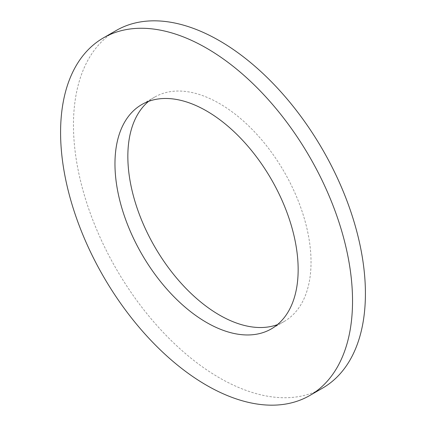 <?xml version="1.0" encoding="UTF-8"?>
<svg xmlns="http://www.w3.org/2000/svg" width="426" height="426" viewBox="0 0 426 426"><rect width="100%" height="100%" fill="white"/><g stroke="black" fill="none" stroke-linecap="round" stroke-linejoin="round"><path stroke-width="0.32" stroke-dasharray="2.13 1.6" d="M116.218 30.496A206.445 119.189 -120 0 0 84.577 195.923A206.445 119.189 -120 0 0 219.438 377.841A206.445 119.189 -120 0 0 322.663 388.065M277.443 324.623A129.531 74.784 -120 0 0 284.206 321.46A129.531 74.784 -120 0 0 304.063 217.665A129.531 74.784 -120 0 0 219.438 103.518A129.531 74.784 -120 0 0 154.675 97.101A129.531 74.784 -120 0 0 148.557 101.377M154.675 97.101L141.794 104.54M284.206 321.46L271.325 328.899"/><path stroke-width="0.64" d="M309.782 395.504L322.663 388.065A206.445 119.189 -120 0 0 354.304 222.638A206.445 119.189 -120 0 0 219.438 40.72A206.445 119.189 -120 0 0 116.218 30.496L103.337 37.935A206.445 119.189 -120 0 0 71.696 203.362A206.445 119.189 -120 0 0 206.562 385.28A206.445 119.189 -120 0 0 309.782 395.504A206.445 119.189 -120 0 0 341.423 230.077A206.445 119.189 -120 0 0 206.562 48.159A206.445 119.189 -120 0 0 103.337 37.935M206.562 110.957A129.531 74.784 -120 0 0 141.794 104.54A129.531 74.784 -120 0 0 121.937 208.335A129.531 74.784 -120 0 0 206.562 322.482A129.531 74.784 -120 0 0 271.325 328.899A129.531 74.784 -120 0 0 291.182 225.098A129.531 74.784 -120 0 0 206.562 110.957M148.557 101.377A129.531 74.784 -120 0 0 136.666 206.78A129.531 74.784 -120 0 0 219.438 315.043A129.531 74.784 -120 0 0 277.443 324.623"/></g></svg>
